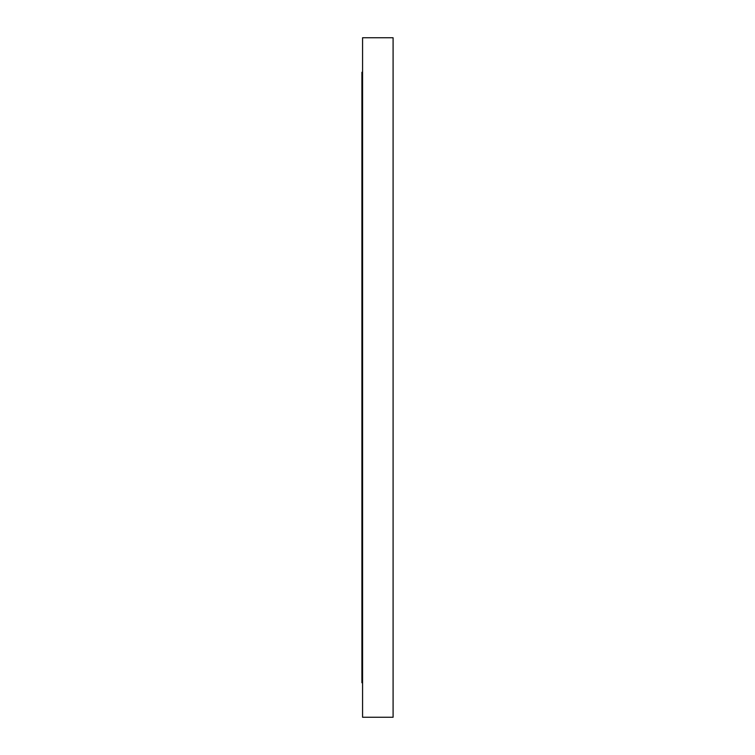 <?xml version="1.0" encoding="UTF-8"?>
<svg xmlns="http://www.w3.org/2000/svg" width="755" height="755" viewBox="0 0 755 755"><rect width="100%" height="100%" fill="white"/><g stroke="black" fill="none" stroke-linecap="round" stroke-linejoin="round"><path stroke-width="1.13" d="M393.091 520.874L393.091 500.961M393.091 659.691L393.091 657.643M362.57 679.604L362.57 659.691L362.57 679.604M393.091 458.03L393.091 477.934M362.57 477.934L362.57 458.03L362.57 477.934M361.909 682.747L362.57 682.747L361.909 682.747L361.909 72.254L361.909 682.747M362.57 72.254L361.909 72.254L362.57 72.254M393.091 577.868L393.091 717.25L362.57 717.25L393.091 717.25L393.091 37.75L362.57 37.75L362.57 717.25L362.57 37.75L393.091 37.75L393.091 177.132M393.091 127.737L393.091 132.833M393.091 296.979L393.091 234.126M393.091 254.039L393.091 277.066M393.091 387.457L393.091 321.838M393.091 344.195L393.091 367.543M393.091 443.78L393.091 413.249M393.091 566.259L393.091 541.184M393.091 597.771L393.091 610.266M393.091 630.18L393.091 637.73M393.091 217.346L393.091 188.741"/></g></svg>
